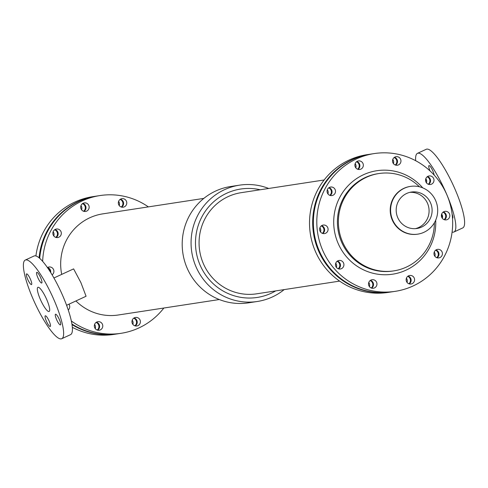<?xml version="1.0" encoding="UTF-8"?>
<svg xmlns="http://www.w3.org/2000/svg" width="488" height="488" viewBox="0 0 488 488"><rect width="100%" height="100%" fill="white"/><g stroke="black" fill="none" stroke-linecap="round" stroke-linejoin="round"><path stroke-width="0.73" d="M428.653 184.373A4.337 4.227 81.3 0 0 427.457 176.558M431.545 184.153A4.337 4.227 -98.7 0 1 425.597 180.841A4.337 4.227 -98.7 0 1 433.82 178.98A4.337 4.227 -98.7 0 1 431.545 184.153M357.991 169.348A4.337 4.227 81.3 0 0 356.795 161.534M360.882 169.129A4.337 4.227 -98.7 0 1 354.935 165.816A4.337 4.227 -98.7 0 1 363.157 163.956A4.337 4.227 -98.7 0 1 360.882 169.129M437.071 257.786A4.337 4.227 81.3 0 0 435.875 249.972M439.956 257.566A4.337 4.227 -98.7 0 1 434.015 254.254A4.337 4.227 -98.7 0 1 442.238 252.394A4.337 4.227 -98.7 0 1 439.956 257.566M322.739 233.477A4.337 4.227 81.3 0 0 321.543 225.669M325.624 233.258A4.337 4.227 -98.7 0 1 319.683 229.952A4.337 4.227 -98.7 0 1 327.905 228.091A4.337 4.227 -98.7 0 1 325.624 233.258M338.574 268.876A4.337 4.227 81.3 0 0 337.379 261.068M341.46 268.656A4.337 4.227 -98.7 0 1 335.518 265.35A4.337 4.227 -98.7 0 1 343.741 263.489A4.337 4.227 -98.7 0 1 341.46 268.656M444.489 219.771A4.337 4.227 81.3 0 0 443.293 211.957M447.374 219.551A4.337 4.227 -98.7 0 1 441.433 216.239A4.337 4.227 -98.7 0 1 449.655 214.378A4.337 4.227 -98.7 0 1 447.374 219.551M395.615 165.109A4.337 4.227 81.3 0 0 394.42 157.301M398.501 164.895A4.337 4.227 -98.7 0 1 392.559 161.583A4.337 4.227 -98.7 0 1 400.782 159.722A4.337 4.227 -98.7 0 1 398.501 164.895M409.237 283.9A4.337 4.227 81.3 0 0 408.041 276.086M412.122 283.68A4.337 4.227 -98.7 0 1 406.181 280.368A4.337 4.227 -98.7 0 1 414.404 278.508A4.337 4.227 -98.7 0 1 412.122 283.68M330.156 195.462A4.337 4.227 81.3 0 0 328.961 187.648M333.042 195.243A4.337 4.227 -98.7 0 1 327.1 191.93A4.337 4.227 -98.7 0 1 335.323 190.07A4.337 4.227 -98.7 0 1 333.042 195.243M371.612 288.134A4.337 4.227 81.3 0 0 370.416 280.325M374.497 287.92A4.337 4.227 -98.7 0 1 368.556 284.608A4.337 4.227 -98.7 0 1 376.779 282.747A4.337 4.227 -98.7 0 1 374.497 287.92M397.83 217.837A18.422 17.952 -98.7 0 1 411.36 192.052A18.422 17.952 -98.7 0 1 431.898 207.553A18.422 17.952 -98.7 0 1 416.935 228.482A18.422 17.952 -98.7 0 1 397.83 217.837M415.416 228.646A18.422 17.952 81.3 0 0 428.873 208.016A18.422 17.952 81.3 0 0 409.859 192.351M392.755 220.186A24.156 23.54 -98.7 0 1 410.493 186.392A24.156 23.54 -98.7 0 1 437.413 206.705A24.156 23.54 -98.7 0 1 417.801 234.142A24.156 23.54 -98.7 0 1 392.755 220.186M417.606 234.173A24.156 23.54 -98.7 0 1 417.411 234.203A24.156 23.54 -98.7 0 1 392.364 220.247A24.156 23.54 -98.7 0 1 410.103 186.453A24.156 23.54 -98.7 0 1 410.298 186.422M419.448 186.788A49.239 47.983 81.3 0 0 378.932 173.533A49.239 47.983 81.3 0 0 338.959 229.464A49.239 47.983 81.3 0 0 393.834 270.87A49.239 47.983 81.3 0 0 434.393 222.766M374.192 153.58L370.752 154.11A69.674 67.899 81.3 0 0 314.187 233.258A69.674 67.899 81.3 0 0 391.84 291.854L395.28 291.33A69.674 67.899 81.3 0 0 446.453 193.84A69.674 67.899 81.3 0 0 374.192 153.58A69.674 67.899 81.3 0 0 317.621 232.727A69.674 67.899 81.3 0 0 395.28 291.33M132.852 324.361A4.337 4.227 81.3 0 0 132.205 320.165M133.663 318.194A4.337 4.227 -98.7 0 1 134.828 325.801M95.227 328.595A4.337 4.227 81.3 0 0 94.587 324.404M96.038 322.434A4.337 4.227 -98.7 0 1 97.203 330.04M53.772 235.924A4.337 4.227 81.3 0 0 53.131 231.727M54.589 229.763A4.337 4.227 -98.7 0 1 55.754 237.369M47.781 268.046A4.337 4.227 -98.7 0 1 50.032 271.462M81.606 209.809A4.337 4.227 81.3 0 0 80.965 205.613M82.423 203.649A4.337 4.227 -98.7 0 1 83.588 211.255M119.231 205.57A4.337 4.227 81.3 0 0 118.59 201.379M120.048 199.409A4.337 4.227 -98.7 0 1 121.213 207.016M96.502 196.097A69.674 67.899 81.3 0 0 96.16 196.145L92.72 196.67A69.674 67.899 81.3 0 0 35.911 255.938M72.316 327.289A69.674 67.899 81.3 0 0 113.808 334.42L117.248 333.89A69.674 67.899 81.3 0 0 117.59 333.841M96.16 196.145A69.674 67.899 81.3 0 0 39.077 257.792M72.004 324.605A69.674 67.899 81.3 0 0 117.248 333.89M426.451 182.854A4.337 4.227 81.3 0 0 425.81 178.663M427.14 176.79A4.337 4.227 -98.7 0 1 428.281 184.244M355.795 167.835A4.337 4.227 81.3 0 0 355.148 163.639M356.484 161.766A4.337 4.227 -98.7 0 1 357.625 169.22M434.869 256.273A4.337 4.227 81.3 0 0 434.228 252.076M435.558 250.204A4.337 4.227 -98.7 0 1 436.699 257.658M320.537 231.965A4.337 4.227 81.3 0 0 319.896 227.774M321.226 225.901A4.337 4.227 -98.7 0 1 322.367 233.356M336.372 267.363A4.337 4.227 81.3 0 0 335.732 263.172M337.062 261.3A4.337 4.227 -98.7 0 1 338.202 268.754M442.287 218.252A4.337 4.227 81.3 0 0 441.646 214.061M442.976 212.189A4.337 4.227 -98.7 0 1 444.117 219.643M393.413 163.596A4.337 4.227 81.3 0 0 392.773 159.405M394.103 157.532A4.337 4.227 -98.7 0 1 395.243 164.987M407.035 282.387A4.337 4.227 81.3 0 0 406.394 278.19M407.724 276.318A4.337 4.227 -98.7 0 1 408.865 283.772M327.954 193.95A4.337 4.227 81.3 0 0 327.314 189.753M328.644 187.88A4.337 4.227 -98.7 0 1 329.784 195.334M369.41 286.621A4.337 4.227 81.3 0 0 368.769 282.43M370.099 280.557A4.337 4.227 -98.7 0 1 371.24 288.011M59.286 319.365A5.886 1.269 65.1 0 1 60.457 324.904A5.886 1.269 65.1 0 1 56.828 320.097A5.886 1.269 65.1 0 1 55.51 314.229A5.886 1.269 65.1 0 1 59.286 319.365M40.547 277.471A5.886 1.269 65.1 0 1 41.718 283.01A5.886 1.269 65.1 0 1 38.088 278.203A5.886 1.269 65.1 0 1 36.765 272.334A5.886 1.269 65.1 0 1 40.547 277.471M49.081 320.927A5.886 1.269 65.1 0 1 50.252 326.466A5.886 1.269 65.1 0 1 46.622 321.665A5.886 1.269 65.1 0 1 45.305 315.791A5.886 1.269 65.1 0 1 49.081 320.927M30.341 279.032A5.886 1.269 65.1 0 1 31.513 284.571A5.886 1.269 65.1 0 1 27.883 279.764A5.886 1.269 65.1 0 1 26.559 273.896A5.886 1.269 65.1 0 1 30.341 279.032M452.126 214.189A5.886 1.269 65.1 0 1 452.663 218.179A5.886 1.269 65.1 0 1 452.51 218.203M430.044 170.934A5.886 1.269 65.1 0 1 428.97 165.603A5.886 1.269 65.1 0 1 432.752 170.745A5.886 1.269 65.1 0 1 434.137 175.052M441.481 214.641A5.886 1.269 65.1 0 1 442.482 217.526M53.924 277.983L73.615 268.882L80.892 282.589L86.071 296.253L66.588 305.287M40.553 299.852A13.316 2.879 65.1 0 1 37.905 287.316A13.316 2.879 65.1 0 1 46.122 298.186A13.316 2.879 65.1 0 1 49.111 311.478A13.316 2.879 65.1 0 1 40.553 299.852M25.272 260.067L34.05 255.999A43.353 9.364 65.1 0 1 60.787 291.391A43.353 9.364 65.1 0 1 70.522 334.658L61.744 338.727A43.353 9.364 65.1 0 1 33.892 300.87A43.353 9.364 65.1 0 1 25.272 260.067A43.353 9.364 65.1 0 1 52.009 295.46A43.353 9.364 65.1 0 1 61.744 338.727M452.089 232.062A43.353 9.364 -114.9 0 0 453.95 232.001A43.353 9.364 -114.9 0 0 445.33 191.198A43.353 9.364 -114.9 0 0 417.478 153.342A43.353 9.364 -114.9 0 0 415.685 160.711M453.95 232.001L462.728 227.933A43.353 9.364 -114.9 0 0 454.108 187.13A43.353 9.364 -114.9 0 0 426.256 149.273L417.478 153.342M260.226 189.765A54.833 53.436 81.3 0 0 196.127 251.326A54.833 53.436 81.3 0 0 275.714 290.897M324.142 179.981L241.206 192.675A51.155 49.849 81.3 0 0 199.671 250.789A51.155 49.849 81.3 0 0 256.688 293.813L339.63 281.112M268.687 188.466A58.834 57.334 81.3 0 0 239.529 185.159A58.834 57.334 81.3 0 0 191.76 251.997A58.834 57.334 81.3 0 0 257.341 301.48A58.834 57.334 81.3 0 0 284.175 289.604M239.529 185.159L230.659 186.52A58.834 57.334 81.3 0 0 182.89 253.357A58.834 57.334 81.3 0 0 248.471 302.841L257.341 301.48M148.37 206.888A69.674 67.899 81.3 0 0 100.003 195.56L96.844 196.042A69.674 67.899 81.3 0 0 39.711 258.329M71.907 324.014A69.674 67.899 81.3 0 0 117.931 333.786L121.091 333.304A69.674 67.899 81.3 0 0 163.858 308.019M135.194 325.917A4.337 4.227 81.3 0 0 133.98 317.981M97.576 330.15A4.337 4.227 81.3 0 0 96.362 322.22M56.12 237.479A4.337 4.227 81.3 0 0 54.906 229.543M50.685 272.505A4.337 4.227 81.3 0 0 47.488 267.558M83.954 211.365A4.337 4.227 81.3 0 0 82.74 203.429M121.579 207.126A4.337 4.227 81.3 0 0 120.365 199.196M100.003 195.56A69.674 67.899 81.3 0 0 42.657 261.342M71.327 320.976A69.674 67.899 81.3 0 0 121.091 333.304M137.939 325.655A4.337 4.227 -98.7 0 1 131.992 322.342A4.337 4.227 -98.7 0 1 140.215 320.482A4.337 4.227 -98.7 0 1 137.939 325.655M100.314 329.894A4.337 4.227 -98.7 0 1 94.373 326.582A4.337 4.227 -98.7 0 1 102.596 324.721A4.337 4.227 -98.7 0 1 100.314 329.894M58.859 237.217A4.337 4.227 -98.7 0 1 52.917 233.911A4.337 4.227 -98.7 0 1 61.14 232.05A4.337 4.227 -98.7 0 1 58.859 237.217M47.458 267.576A4.337 4.227 -98.7 0 1 53.595 269.693A4.337 4.227 -98.7 0 1 52.106 274.848M68.948 304.195A4.337 4.227 -98.7 0 1 68.247 310.008M86.699 211.103A4.337 4.227 -98.7 0 1 80.752 207.796A4.337 4.227 -98.7 0 1 88.975 205.936A4.337 4.227 -98.7 0 1 86.699 211.103M124.318 206.869A4.337 4.227 -98.7 0 1 118.377 203.557A4.337 4.227 -98.7 0 1 126.599 201.696A4.337 4.227 -98.7 0 1 124.318 206.869M203.825 198.396L102.809 213.86A51.155 49.849 81.3 0 0 61.702 274.378M75.927 300.956A51.155 49.849 81.3 0 0 118.291 314.998L219.313 299.534M370.41 154.159A69.674 67.899 81.3 0 0 370.069 154.214L366.909 154.696A69.674 67.899 81.3 0 0 310.337 233.844A69.674 67.899 81.3 0 0 387.997 292.44L391.156 291.958A69.674 67.899 81.3 0 0 391.498 291.903M370.069 154.214A69.674 67.899 81.3 0 0 313.497 233.362A69.674 67.899 81.3 0 0 391.156 291.958M378.932 173.533L377.968 173.679A49.239 47.983 81.3 0 0 337.995 229.61A49.239 47.983 81.3 0 0 392.87 271.017L393.834 270.87M422.742 187.862A52.332 50.996 81.3 0 0 354.642 179.974A52.332 50.996 81.3 0 0 340.734 248.587A52.332 50.996 81.3 0 0 406.065 270.139A52.332 50.996 81.3 0 0 435.699 220.186M410.493 186.392L410.103 186.453M417.801 234.142L417.411 234.203M426.597 180.31L425.591 180.78"/></g></svg>
